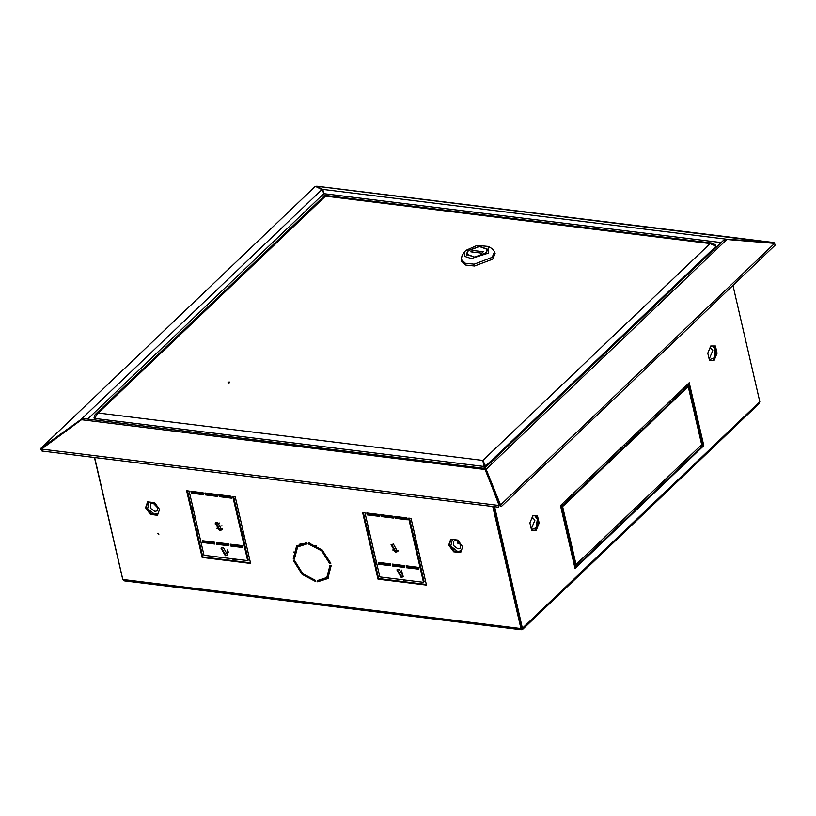 <?xml version="1.0" encoding="UTF-8"?>
<svg xmlns="http://www.w3.org/2000/svg" width="816" height="816" viewBox="0 0 816 816"><rect width="100%" height="100%" fill="white"/><g stroke="black" fill="none" stroke-linecap="round" stroke-linejoin="round"><path stroke-width="1.22" d="M498.719 507.256L498.474 505.451L498.892 506.542M498.974 506.032L499.331 505.175L485.143 469.496L81.457 419.75L41.545 449.137L498.474 505.451L498.821 504.594L485.642 470.077M499.331 505.175L498.821 504.594M81.457 419.75L84.731 418.679L485.143 468.466M486.866 472.811L487.101 473.81M42.707 450.871L41.789 450.942L41.545 449.137M773.384 242.882L316.486 186.221L322.81 189.414L726.495 239.17L773.415 242.536M726.464 239.465L725.149 239.506M316.435 186.884L316.486 186.221M323.881 193.82L322.81 189.414M322.667 189.832L322.83 190.546M725.138 239.435L722.517 241.25M774.537 243.403L773.925 243.005M500.494 505.94L501.177 506.634L500.31 505.716L500.596 504.9L774.588 243.423L726.842 239.537L486.091 469.292L501.208 506.593M485.806 470.098L485.306 468.486L486.091 469.292L485.806 470.098L499.494 505.196L499.78 504.38M499.494 505.196L500.31 505.716M485.306 468.486L484.898 468.017L723.139 240.659L725.302 239.455L726.842 239.537M774.588 243.423L775.108 245.218L501.177 506.634M500.126 505.594L500.392 506.257M321.861 189.628L315.537 186.436L314.915 186.772L40.922 448.249L81.11 419.373L321.861 189.628L322.504 189.812L324.34 195.789L325.451 196.115L325.492 195.401L712.827 243.137L710.144 243.525L715.989 246.197L716.234 247.248M41.871 448.341L41.545 447.902M81.406 419.781L82.528 418.934M84.599 418.659L82.508 418.843M41.555 449.106L40.8 448.341L41.086 449.891L41.443 449.483M485.051 467.874L484.541 466.048M485.989 466.976L482.868 460.418L484.225 467.915M485.214 467.711L483.154 461.499M94.789 419.914L94.452 418.455L98.175 413.008L95.135 414.508L94.024 417.639L94.544 419.883M482.868 460.418L710.144 243.525L325.451 196.115L98.175 413.008L482.868 460.418L484.979 467.945M484.48 464.702L483.878 463.621M715.489 245.116L712.827 243.137M229.174 381.919L228.082 382.439L229.174 381.919M466.619 254.867L466.742 254.174L474.728 257.101L485.836 252.878L487.356 249.421L479.369 246.493L468.251 250.716L466.742 254.174L467.038 255.449M486.142 252.919L487.713 249.339L479.451 246.31L467.956 250.675L466.385 254.255L474.647 257.285L486.142 252.919M487.764 249.982L487.356 249.41M464.61 251.848L462.111 255.643L461.213 259.427L461.652 261.314L465.793 265.108L474.596 266.057L492.609 259.213L495.057 253.603L494.618 251.716L492.15 248.707L488.254 246.391L477.034 245.402L465.834 250.41L464.61 251.848L464.794 256.397L471.271 258.59L488.264 253.184L488.254 246.391M461.213 259.427L465.355 263.221L474.157 264.17L492.17 257.326L494.618 251.716M472.352 250.4L470.832 251.848L481.746 253.195L483.266 251.746L472.352 250.4L472.739 252.083M487.642 250.685L487.356 249.421M158.488 534.368L157.835 533.215L158.488 534.368M397.933 551.269L395.933 551.667L391.435 544.466M395.321 552.248L391.109 544.721L393.434 544.068L397.647 551.585L395.321 552.248M227.888 554.768L225.889 555.166L221.391 547.964M225.277 555.747L221.065 548.219L223.39 547.567L227.613 555.084L225.277 555.747M403.736 576.443L401.737 576.841L397.249 569.639M401.135 577.422L396.913 569.894L399.248 569.231L403.461 576.759L401.135 577.422M222.074 529.594L220.075 529.992L215.577 522.791M219.473 530.573L215.251 523.056L217.586 522.393L221.799 529.91L219.473 530.573M367.251 514.855L366.812 512.968L378.94 514.457L379.379 516.344L367.251 514.855L367.577 513.06M381.194 516.569L380.756 514.682L392.884 516.181L393.322 518.068L381.194 516.569L381.521 514.774M395.138 518.293L394.709 516.406L406.837 517.895L407.266 519.782L395.138 518.293L395.464 516.497M217.036 494.506L204.908 493.007L205.346 494.894L217.474 496.393L217.036 494.506M378.655 564.254L390.782 565.743L390.344 563.856L378.216 562.367L378.655 564.254L379.256 563.672L390.629 565.08M406.552 567.691L418.679 569.18L418.241 567.293L406.113 565.804L406.552 567.691L407.153 567.11L418.516 568.517M242.383 545.629L242.821 547.516L230.693 546.016L230.255 544.129L242.383 545.629M228.439 543.905L228.878 545.792L216.75 544.303L216.311 542.416L228.439 543.905M214.496 542.191L214.924 544.078L202.796 542.579L202.368 540.692L214.496 542.191M232.805 496.444L235.222 496.75L250.624 563.458L202.113 557.471L186.711 490.773L189.139 491.069L203.959 555.257L247.625 560.633L232.805 496.444M423.473 582.308L408.653 518.119L411.08 518.425L426.482 585.123L377.971 579.146L362.569 512.438L364.997 512.744L379.817 576.932L423.473 582.308L424.075 581.737L409.418 518.211M293.648 560.867L294.862 561.02L302.746 573.607L315.506 580.349L315.792 581.614L302.093 574.393L293.648 560.867M294.423 559.133L293.209 558.98L296.596 545.884L306.796 542.64L307.091 543.905L297.605 546.934L294.423 559.133M308.907 544.129L308.621 542.864L322.31 550.086L330.766 563.611L329.552 563.458L321.657 550.871L308.907 544.129L309.386 543.017M317.618 581.839L317.322 580.574L326.808 577.544L329.98 565.345L331.204 565.498L327.818 578.595L317.618 581.839L318.067 580.615M460.683 552.656L453.676 551.789L448.718 545.068L450.769 539.213L457.776 540.07L462.723 546.791L460.683 552.656M147.574 501.84L154.581 502.707L159.528 509.429L157.488 515.294L150.481 514.427L145.534 507.705L147.574 501.84M493.496 506.634L521.506 627.973L520.904 628.555L122.798 579.493L124.552 580.89L521.24 629.779L492.731 506.542M122.798 579.493L94.636 457.48M392.598 565.967L404.726 567.467L404.297 565.58L392.17 564.08L392.598 565.967L393.21 565.396L404.573 566.794M203.092 492.782L190.964 491.293L191.393 493.18L203.521 494.669L203.092 492.782M230.979 496.22L218.851 494.731L219.29 496.618L231.418 498.117L230.979 496.22M379.226 515.671L367.853 514.274M393.169 517.395L381.796 515.998M407.113 519.109L395.75 517.711M242.668 546.842L231.305 545.435L231.02 544.221M228.725 545.119L217.352 543.721L217.076 542.507M214.771 543.405L203.408 541.997L203.123 540.784M247.625 560.633L248.227 560.062L233.56 496.546M250.471 562.785L202.725 556.9L187.476 490.865M426.319 584.45L378.573 578.564L363.324 512.54M315.629 580.89L302.654 573.77L294.454 560.969M294.321 558.46L296.902 545.598M306.949 543.283L297.605 546.934M330.562 562.928L322.269 550.29L309.509 543.548M326.808 577.544L330.704 565.437M328.114 578.299L318.22 581.257M460.897 552.034L454.277 551.218L449.33 544.496L451.156 539.254M157.702 514.661L151.093 513.845L146.135 507.124L147.961 501.891M406.868 565.896L407.153 567.11M392.924 564.182L393.21 565.396M378.981 562.459L379.256 563.672M191.719 491.385L192.005 492.599L203.368 494.006M205.673 493.109L205.948 494.323L217.311 495.72M219.616 494.822L219.892 496.036L231.265 497.444M703.749 445.679L702.239 447.127L687.704 384.193L689.224 382.745L703.749 445.679L702.035 446.27M576.739 563.815L700.893 445.332L701.474 447.841L577.32 566.335L576.739 563.815M560.521 505.573L562.03 504.125L576.565 567.059L575.045 568.497L560.521 505.573M562.785 503.401L686.95 384.917L687.531 387.437L563.366 505.92L562.785 503.401M521.506 627.973L521.659 629.381L522.638 629.32L759.023 403.726L759.778 401.727L732.941 285.467M522.638 629.32L494.618 506.777M714.112 360.488L717.06 353.246L715.377 345.984L710.756 345.964L707.809 353.206L709.481 360.468L714.112 360.488L709.461 360.356M539.141 523.036L536.194 530.278L531.573 530.257L529.89 522.995L532.838 515.743L537.469 515.763L539.141 523.036L538.172 522.913L536.52 515.763M688.449 383.489L702.78 445.556M700.128 446.066L700.505 447.729L577.116 565.478M561.265 504.859L575.586 566.936L574.852 567.65M686.174 385.652L686.562 387.314L563.173 505.063M714.439 345.974L716.091 353.124L713.143 360.376M521.75 628.065L493.649 506.654M531.542 530.145L535.225 530.155L538.172 522.913M122.737 579.227L94.401 457.45M759.778 401.727L522.617 628.055L521.648 627.943M521.24 629.779L521.659 629.381M716.091 353.124L717.06 353.246M535.225 530.155L536.194 530.278M150.481 514.427L151.093 513.845M145.534 507.705L146.135 507.124M448.718 545.068L449.33 544.496M453.676 551.789L454.277 551.218M329.552 563.458L330.154 562.877M293.209 558.98L293.821 558.399M377.971 579.146L378.573 578.564M202.113 557.471L202.725 556.9M687.531 387.437L686.562 387.314M576.565 567.059L575.586 566.936M701.474 447.841L700.505 447.729M202.796 542.579L203.408 541.997M216.75 544.303L217.352 543.721M230.693 546.016L231.305 545.435M191.393 493.18L192.005 492.599M205.346 494.894L205.948 494.323M219.29 496.618L219.892 496.036M461.417 550.545L457.776 551.626L450.779 546.057L452.36 539.407M460.673 544.007L460.408 548.168L458.021 548.852L453.604 545.639L453.706 541.151L456.083 540.478L459.265 542.099M461.152 545.476L456.43 540.539M462.437 546.394L462.539 547.332M149.165 502.034L147.584 508.684L154.581 514.253L158.222 513.172M159.344 509.969L159.242 509.031M156.07 504.727L152.898 503.115L150.511 503.788L150.409 508.276L154.826 511.479L157.213 510.806L157.478 506.644M153.245 503.166L157.957 508.113M709.318 359.754L714.031 357.908L715.234 349.503L712.705 345.964M711.47 345.964L710.583 346.372M708.747 357.286L709.706 357.775L712.817 350.564L710.899 348.146L709.736 348.452M532.675 516.161L533.552 515.753M534.786 515.753L537.316 519.292L536.112 527.697L531.41 529.533M531.828 518.242L532.981 517.936L534.908 520.343L531.797 527.564L530.839 527.075M157.978 533.123L158.936 534.133M625.811 445.281L623.934 445.057M627.514 443.659L625.637 443.425M669.436 401.635L669.814 403.288M670.568 400.544L670.956 402.206M686.093 387.763L685.715 386.101M367.139 529.043L368.465 527.779M381.623 515.222L382.021 514.835M366.904 528.034L368.23 526.769M231.316 558.623L234.212 559.684L236.773 559.297M418.19 549.229L416.466 548.76M228.174 551.749L228.317 552.34M227.215 549.943L227.766 554.839M398.106 565.998L392.945 564.264M390.364 563.948L379.001 562.54M376.421 562.224L374.758 562.02M294.596 552.146L293.719 552.034M401.431 570.078L403.104 576.739M404.257 581.737L403.838 579.89M194.075 519.455L195.238 518.354M219.79 495.567L220.993 496.179M222.064 525.851L218.127 526.391L215.138 523.841M209.426 494.751L207.121 493.282M192.576 512.927L192.698 506.45M191.597 508.725L192.698 507.705L191.597 508.725M191.831 491.681L193.463 492.782M196.319 491.956L198.451 493.394M216.73 522.383L218.627 523.729L219.565 523.627L219.106 522.862M193.219 515.753L194.534 514.437M193.321 516.171L194.759 515.406M194.075 519.251L195.412 518.242M195.35 518.282L193.535 517.13M218.627 523.729L219.259 523.117M416.976 543.946L415.303 543.742M415.793 543.803L416.976 548.913L418.18 549.168M413.386 535.408L415.048 535.612M405.634 518.935L405.593 517.742M413.069 534.062L414.161 534.194M417.914 548.036L416.976 548.913M401.39 517.222L401.401 518.405M324.013 193.667L721.099 242.607M87.669 419.036L323.84 193.647M715.989 246.197L485.744 465.916L484.775 465.793M94.452 418.455L483.888 466.456L484.5 465.875M690.683 393.159L689.755 393.037M690.234 395.138L691.162 395.25M639.265 430.42L641.141 430.654M643.039 428.849L641.152 428.614M366.129 524.657L367.455 523.393M375.962 515.273L377.063 514.223M367.537 530.767L368.863 529.502M382.877 516.13L383.969 515.08M238.109 516.232L239.771 516.436M367.873 532.226L369.536 532.43M457.745 543.293L460.387 543.619M195.514 525.667L197.176 525.871M216.852 528.289L222.401 528.982M241.597 531.338L243.26 531.553M371.362 547.332L373.024 547.536M392.7 549.964L398.249 550.647M417.445 553.013L419.118 553.217M293.505 555.869L294.127 555.941M196.717 530.91L198.39 531.114M242.811 536.591L244.474 536.795M300.033 543.64L302.328 543.925M315.476 545.547L316.261 545.639M372.575 552.585L374.238 552.789M418.659 558.256L420.322 558.47M217.403 525.8L216.617 522.403M415.517 537.652L413.855 537.448M414.814 541.6L416.476 541.804M416.231 540.753L414.569 540.549M414.1 538.499L415.762 538.703M498.76 507.287L42.034 450.993M317.087 186.232L774.007 242.546M485.255 468.384L485.408 468.925M40.8 448.341L314.792 186.864M482.99 460.928L483.266 461.815M324.34 195.789L95.135 414.508M228.225 383.071L228.082 382.439M229.643 382.745L229.5 382.112M365.966 523.954L367.292 522.689M375.156 515.171L376.258 514.131M367.781 531.808L369.107 530.543M384.061 516.273L385.162 515.222M294.209 557.593L293.678 557.522M237.956 515.59L239.629 515.794M367.985 531.614L369.393 531.787M457.246 542.62L459.887 542.946M413.875 534.123L414.691 534.082"/></g></svg>
